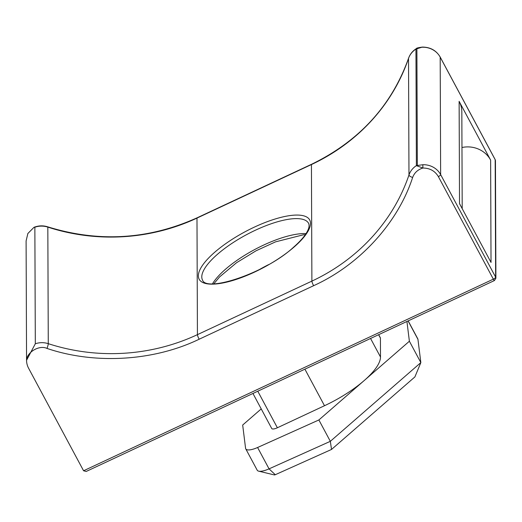 <?xml version="1.0" encoding="UTF-8"?>
<svg xmlns="http://www.w3.org/2000/svg" width="522" height="522" viewBox="0 0 522 522"><rect width="100%" height="100%" fill="white"/><g stroke="black" fill="none" stroke-linecap="round" stroke-linejoin="round"><path stroke-width="0.78" d="M408.171 320.88L417.776 338.798A14.081 4.522 151.8 0 1 417.946 339.339L420.843 362.594L330.335 441.325L269.052 468.86A14.081 4.522 151.8 0 1 258.658 471.157A14.081 4.522 151.8 0 1 257.202 470.198L245.745 448.835A14.081 4.522 151.8 0 1 245.575 448.294L242.678 425.038L261.222 408.909M274.194 474.785A1.279 0.411 -28.2 0 0 274.337 474.922A1.279 0.411 -28.2 0 0 275.283 474.713L269.052 468.86L257.594 447.491L318.877 419.962L364.134 380.597A62.718 20.143 -28.2 0 0 380.499 357.015L380.427 338.119A6.401 2.055 -28.2 0 0 380.342 337.773L378.678 334.674M252.948 393.471L271.727 428.497A6.401 2.055 -28.2 0 0 277.371 427.766L324.495 405.724A62.718 20.143 -28.2 0 0 364.134 380.597L409.385 341.231L420.843 362.594L414.899 376.917L331.522 449.449L275.283 474.713M331.522 449.449L330.335 441.325L318.877 419.962M409.385 341.231L406.925 321.461M257.594 447.491A14.081 4.522 151.8 0 1 245.745 448.835M494.425 280.542A2.558 0.405 -115.1 0 1 493.342 279.146A2.558 0.822 151.8 0 0 494.96 278.115A2.558 0.822 151.8 0 0 495.632 277.156L440.64 174.602L440.19 57.133L495.176 159.68A2.558 0.822 -28.2 0 0 495.143 159.543L495.45 160.743A2.558 2.388 179.8 0 0 495.176 159.68L495.632 277.156A2.558 2.388 -0.2 0 1 495.9 278.213L494.425 280.542L86.202 471.451L83.579 470.772L28.586 368.219A19.197 17.924 -0.2 0 1 26.609 361.465L26.557 360.265L35.313 343.776L34.863 227.22L34.008 227.298L27.862 233.51L26.1 240.955L26.557 360.265M459.523 203.658L491.026 262.416L490.628 160.084L459.125 101.333L459.523 203.658M422.376 47.248A19.197 17.924 -0.2 0 1 440.19 57.133A2.558 0.822 -28.2 0 0 440.157 56.996C436.268 50.445 430.343 47.143 422.383 47.078L415.943 49.081L416.439 48.559C412.608 50.954 409.979 54.197 408.55 58.281A3.837 1.312 -161.2 0 1 408.628 58.138M490.628 160.084A25.598 23.895 179.8 0 0 461.97 147.511M462.205 208.669L461.833 111.936A25.598 23.895 179.8 0 0 459.125 101.333M422.827 164.724L422.918 168.025L416.386 165.637L422.827 164.724A19.197 17.924 179.8 0 1 440.64 174.602A2.558 0.822 151.8 0 1 439.974 175.568A2.558 0.822 151.8 0 1 438.356 176.593L493.342 279.146L83.579 470.772M416.804 165.898A2.558 1.84 92.1 0 1 417.339 165.317L416.889 48.52A2.558 1.416 -123.7 0 0 416.347 48.618M217.485 254.279A60.154 19.321 -28.2 0 0 202.562 280.17C206.516 292.483 265.809 273.058 293.618 247.16C299.915 241.64 304.326 236.668 306.858 232.251C309.017 228.492 309.598 225.517 308.593 223.312A60.154 19.321 -28.2 0 0 271.818 223.56A60.154 19.321 -28.2 0 0 217.485 254.279M294.154 246.958A62.718 20.143 151.8 0 1 214.836 284.053A62.718 20.143 151.8 0 1 214.718 252.25A62.718 20.143 151.8 0 1 294.03 215.162A62.718 20.143 151.8 0 1 294.154 246.958M212.545 283.727A60.154 19.321 151.8 0 1 225.504 269.235A60.154 19.321 151.8 0 1 301.579 233.654A60.154 19.321 151.8 0 1 306.036 233.595M259.056 269.743A62.718 20.143 151.8 0 1 268.654 264.595M380.499 357.015L370.555 338.471M408.073 320.926L417.946 339.339M378.594 334.713L380.427 338.119M304.9 369.178L324.495 405.724M277.371 427.766L257.777 391.213M440.157 56.996L495.143 159.543A2.558 0.822 -28.2 0 0 495.045 159.438M26.609 361.465C25.663 352.97 38.876 344.527 47.013 348.428C94.932 364.682 153.859 361.12 199.156 339.228L313.611 285.697C359.514 264.948 397.868 223.011 412.641 177.447C414.409 172.73 417.835 169.591 422.918 168.025C429.834 168.097 434.983 170.955 438.356 176.593M408.524 58.431A3.837 1.312 -161.2 0 1 408.55 58.281C391.552 105.77 359.214 141.11 311.53 164.293A3.837 0.613 64.9 0 0 311.438 164.56A191.985 179.222 179.8 0 0 408.524 58.431L408.974 174.987A19.197 17.924 -0.2 0 1 416.386 165.637L415.943 49.081A19.197 17.924 179.8 0 0 408.524 58.431M199.156 339.228A3.837 0.613 -115.1 0 1 197.427 334.648A191.985 179.222 -0.2 0 1 48.272 343.665L47.828 227.109A3.837 0.457 -72 0 0 47.75 226.842C43.169 225.393 38.589 225.55 34.008 227.305M311.53 164.293L197.075 217.818A3.837 0.613 -115.1 0 0 196.983 218.092A191.985 179.222 179.8 0 1 47.828 227.109A19.197 17.924 179.8 0 0 34.863 227.22M412.641 177.447A3.837 1.312 18.8 0 1 408.974 174.987A191.985 179.222 -0.2 0 1 311.888 281.117L197.427 334.648L196.983 218.092L311.438 164.56L311.888 281.117A3.837 0.613 64.9 0 0 313.611 285.697M35.313 343.776A19.197 17.924 179.8 0 1 48.272 343.665A3.837 0.457 108 0 1 47.013 348.428M213.896 283.72L219.579 276.928L236.583 262.697L256.093 250.769L275.551 241.849L303.367 234.802L305.285 234.717M274.337 474.922L258.658 471.157M495.45 160.743L495.9 278.213M197.075 217.818C148.6 239.618 98.821 242.626 47.75 226.842M422.383 47.078C418.252 47.665 416.275 48.154 416.445 48.553"/></g></svg>
